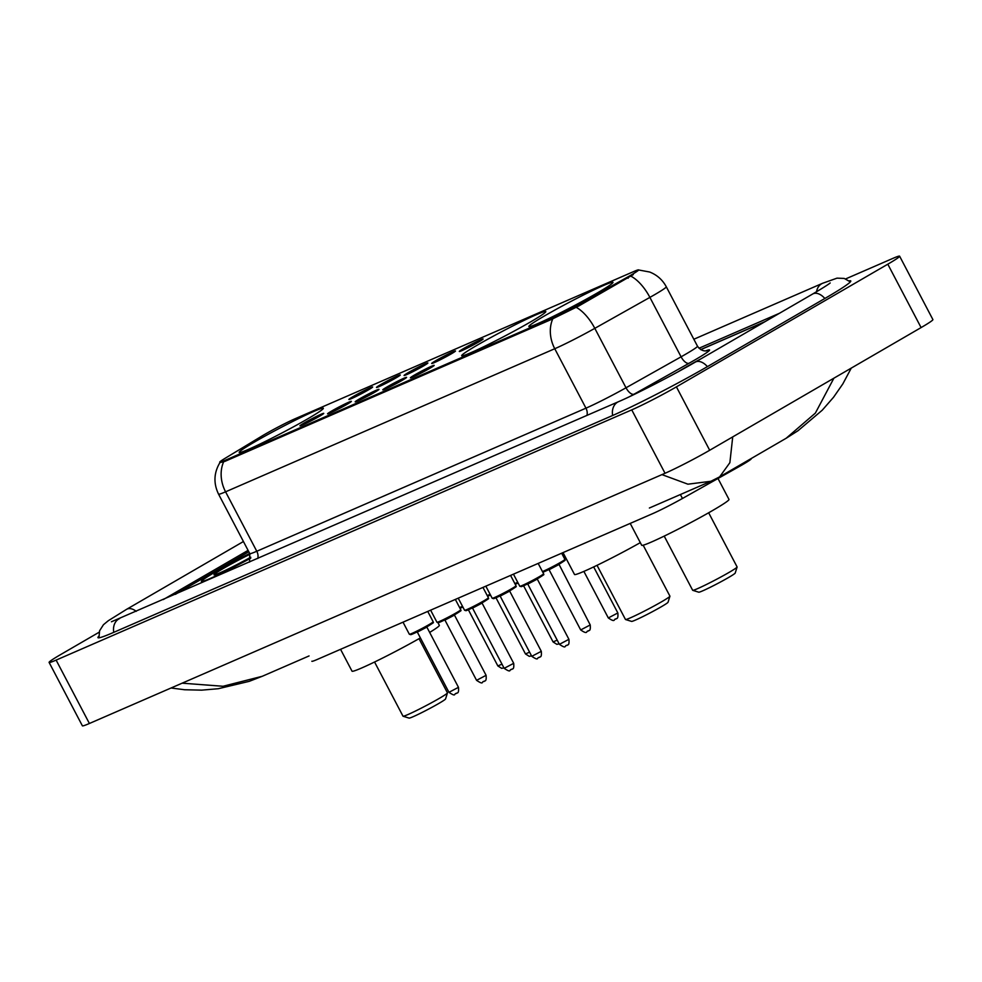 <?xml version="1.0" encoding="UTF-8"?>
<svg xmlns="http://www.w3.org/2000/svg" width="982" height="982" viewBox="0 0 982 982"><rect width="100%" height="100%" fill="white"/><g stroke="black" fill="none" stroke-linecap="round" stroke-linejoin="round"><path stroke-width="1.47" d="M477.326 345.112A47.504 2.651 -27.7 0 0 461.687 355.717A47.504 2.651 -27.7 0 0 486.151 345.554A47.504 2.651 -27.7 0 0 530.157 322.145A47.504 2.651 -27.7 0 0 545.808 311.54A47.504 2.651 -27.7 0 0 521.344 321.703A47.504 2.651 -27.7 0 0 477.326 345.112M544.519 315.909A47.504 2.651 -27.7 0 0 528.868 326.515A47.504 2.651 -27.7 0 0 553.332 316.351A47.504 2.651 -27.7 0 0 597.338 292.943A47.504 2.651 -27.7 0 0 612.989 282.337A47.504 2.651 -27.7 0 0 588.525 292.501A47.504 2.651 -27.7 0 0 544.519 315.909M254.854 441.814A47.504 2.651 -27.7 0 0 239.203 452.42A47.504 2.651 -27.7 0 0 263.667 442.256A47.504 2.651 -27.7 0 0 307.685 418.86A47.504 2.651 -27.7 0 0 323.336 408.254A47.504 2.651 -27.7 0 0 298.872 418.418A47.504 2.651 -27.7 0 0 254.854 441.814M319.322 416.356A13.441 0.749 152.3 0 1 307.047 422.898A13.441 0.749 152.3 0 1 299.964 425.881A13.441 0.749 152.3 0 1 304.371 422.861A13.441 0.749 152.3 0 1 317.014 416.147A13.441 0.749 152.3 0 1 323.753 413.385A13.441 0.749 152.3 0 1 319.322 416.356M346.928 404.363A13.441 0.749 152.3 0 1 334.653 410.893A13.441 0.749 152.3 0 1 327.571 413.876A13.441 0.749 152.3 0 1 331.977 410.857A13.441 0.749 152.3 0 1 344.621 404.142A13.441 0.749 152.3 0 1 351.372 401.38A13.441 0.749 152.3 0 1 346.928 404.363M374.547 392.358A13.441 0.749 152.3 0 1 362.272 398.888A13.441 0.749 152.3 0 1 355.177 401.871A13.441 0.749 152.3 0 1 359.596 398.852A13.441 0.749 152.3 0 1 372.227 392.137A13.441 0.749 152.3 0 1 378.978 389.388A13.441 0.749 152.3 0 1 374.547 392.358M402.154 380.353A13.441 0.749 152.3 0 1 389.879 386.883A13.441 0.749 152.3 0 1 382.796 389.879A13.441 0.749 152.3 0 1 387.203 386.859A13.441 0.749 152.3 0 1 399.834 380.144A13.441 0.749 152.3 0 1 406.585 377.383A13.441 0.749 152.3 0 1 402.154 380.353M429.76 368.348A13.441 0.749 152.3 0 1 417.485 374.891A13.441 0.749 152.3 0 1 410.402 377.874A13.441 0.749 152.3 0 1 414.809 374.854A13.441 0.749 152.3 0 1 427.452 368.14A13.441 0.749 152.3 0 1 434.191 365.378A13.441 0.749 152.3 0 1 429.76 368.348M368.238 389.989A13.441 0.749 152.3 0 1 355.963 396.519A13.441 0.749 152.3 0 1 348.88 399.502A13.441 0.749 152.3 0 1 353.287 396.483A13.441 0.749 152.3 0 1 365.918 389.768A13.441 0.749 152.3 0 1 372.669 387.006A13.441 0.749 152.3 0 1 368.238 389.989M395.844 377.984A13.441 0.749 152.3 0 1 383.569 384.514A13.441 0.749 152.3 0 1 376.487 387.497A13.441 0.749 152.3 0 1 380.893 384.478A13.441 0.749 152.3 0 1 393.537 377.775A13.441 0.749 152.3 0 1 400.275 375.014A13.441 0.749 152.3 0 1 395.844 377.984M423.451 365.979A13.441 0.749 152.3 0 1 411.188 372.522A13.441 0.749 152.3 0 1 404.093 375.505A13.441 0.749 152.3 0 1 408.5 372.485A13.441 0.749 152.3 0 1 421.143 365.77A13.441 0.749 152.3 0 1 427.894 363.009A13.441 0.749 152.3 0 1 423.451 365.979M451.069 353.974A13.441 0.749 152.3 0 1 438.794 360.517A13.441 0.749 152.3 0 1 431.699 363.5A13.441 0.749 152.3 0 1 436.118 360.48A13.441 0.749 152.3 0 1 448.749 353.765A13.441 0.749 152.3 0 1 455.501 351.004A13.441 0.749 152.3 0 1 451.069 353.974M478.676 341.982A13.441 0.749 152.3 0 1 466.401 348.512A13.441 0.749 152.3 0 1 459.318 351.495A13.441 0.749 152.3 0 1 463.725 348.475A13.441 0.749 152.3 0 1 476.368 341.761A13.441 0.749 152.3 0 1 483.107 338.999A13.441 0.749 152.3 0 1 478.676 341.982M262.133 435.922A24.206 1.35 152.3 0 1 264.833 434.339A24.206 1.35 152.3 0 1 294.968 418.798L633.869 271.486A24.206 1.35 152.3 0 1 638.607 269.915A24.206 1.35 152.3 0 1 627.535 277.096L578.116 304.874A24.206 1.35 152.3 0 1 551.074 318.634L224.473 460.607A24.206 1.35 152.3 0 1 219.735 462.166A24.206 1.35 152.3 0 1 225.013 458.361L262.133 435.922M751.144 458.582L751.23 458.754A26.895 1.498 152.3 0 1 738.93 466.72L682.453 498.475A26.895 1.498 152.3 0 1 652.404 513.758L317.112 659.511A26.895 1.498 152.3 0 1 311.846 661.242M764.659 321.863L700.743 349.641M248.777 551.712L175.275 594.356M779.499 313.258L698.988 348.254M248.078 550.374L163.319 599.56M99.17 632.212L60.909 654.417A35.855 2.001 -27.7 0 0 49.1 662.42A35.855 2.001 -27.7 0 0 56.121 660.1L631.745 409.875A35.855 2.001 -27.7 0 0 676.414 386.859L887.802 264.195A35.855 2.001 -27.7 0 0 899.622 256.192A35.855 2.001 -27.7 0 0 892.601 258.512L845.662 278.913M49.1 662.42L82.378 725.808A35.855 2.001 -27.7 0 0 89.399 723.489L665.035 473.275A35.855 2.001 -27.7 0 0 709.691 450.259L921.091 327.583A35.855 2.001 -27.7 0 0 932.9 319.58L899.622 256.192M98.789 636.287A77.087 4.309 -27.7 0 0 97.942 637.637A77.087 4.309 -27.7 0 0 113.04 632.654L611.921 415.803A77.087 4.309 -27.7 0 0 707.936 366.323L825.383 298.172A77.087 4.309 -27.7 0 0 850.768 280.962A77.087 4.309 -27.7 0 0 849.172 280.889M649.384 508.013L710.882 481.278L687.928 484.187L661.942 474.613M182.161 683.177L223.012 686.271L262.219 676.303L249.244 681.336L218.299 688.713L201.654 690.15L184.641 689.745L171.052 688.001M732.719 436.892L729.872 462.682L719.671 476.835L786.152 438.267L815.367 413.103L833.89 378.193M249.686 553.443A43.478 2.43 -27.7 0 0 215.696 571.733A43.478 2.43 -27.7 0 0 201.384 581.442A43.478 2.43 -27.7 0 0 250.754 558.169A43.024 2.406 -27.7 0 1 201.776 581.234A43.024 2.406 -27.7 0 1 215.954 571.634A43.024 2.406 -27.7 0 1 249.698 553.467M701.234 358.675A43.478 2.43 -27.7 0 0 684.675 367.882A43.478 2.43 -27.7 0 0 678.525 371.54M633.292 274.592L578.717 306.016L551.479 319.42L224.89 461.38L219.968 462.596M765.285 321.507L700.657 349.592M248.79 551.737L175.532 594.245M250.054 554.216A29.227 1.633 -27.7 0 0 223.626 568.296A29.227 1.633 -27.7 0 0 214.076 574.875A29.227 1.633 -27.7 0 0 250.754 557.211M700.547 359.068A43.024 2.406 -27.7 0 0 684.92 367.771A43.024 2.406 -27.7 0 0 679.225 371.159M374.559 662.015L403.001 716.185A25.102 1.399 -27.7 0 0 403.062 716.234L409.101 718.1A20.622 1.154 -27.7 0 0 420.124 713.423A20.622 1.154 -27.7 0 0 438.758 703.493A20.622 1.154 -27.7 0 0 445.558 698.963L447.448 692.936A25.102 1.399 -27.7 0 0 447.436 692.85L419.007 638.681M403.062 716.234A25.102 1.399 -27.7 0 0 416.491 710.538A25.102 1.399 -27.7 0 0 439.175 698.447A25.102 1.399 -27.7 0 0 447.448 692.936M429.662 632.433A49.296 2.75 -27.7 0 0 439.335 625.338L437.984 622.772M340.558 649.323L352.022 671.172A49.296 2.75 -27.7 0 0 375.897 661.365A49.296 2.75 -27.7 0 0 420.382 637.907M597.031 565.313L625.473 619.482A25.102 1.399 -27.7 0 0 625.546 619.532L631.573 621.397A20.622 1.154 -27.7 0 0 642.609 616.721A20.622 1.154 -27.7 0 0 661.242 606.79A20.622 1.154 -27.7 0 0 668.03 602.261L669.92 596.234A25.102 1.399 -27.7 0 0 669.92 596.148L643.173 545.206M625.546 619.532A25.102 1.399 -27.7 0 0 638.963 613.824A25.102 1.399 -27.7 0 0 661.647 601.745A25.102 1.399 -27.7 0 0 669.92 596.234M563.03 552.608L574.507 574.47A49.296 2.75 -27.7 0 0 640.313 542.641M664.213 536.111L692.654 590.268A25.102 1.399 -27.7 0 0 692.727 590.329L698.754 592.195A20.622 1.154 -27.7 0 0 709.79 587.518A20.622 1.154 -27.7 0 0 728.423 577.588A20.622 1.154 -27.7 0 0 735.211 573.058L737.101 567.031A25.102 1.399 -27.7 0 0 737.101 566.945L708.66 512.776M692.727 590.329A25.102 1.399 -27.7 0 0 706.144 584.621A25.102 1.399 -27.7 0 0 728.828 572.543A25.102 1.399 -27.7 0 0 737.101 567.031M630.211 523.406L641.688 545.268A49.296 2.75 -27.7 0 0 667.073 534.711A49.296 2.75 -27.7 0 0 712.748 510.431A49.296 2.75 -27.7 0 0 728.988 499.421L718.002 478.492M224.473 460.607L224.89 461.38M551.074 318.634L551.479 319.42M578.116 304.874L578.717 306.016M627.535 277.096L628.136 278.237M680.391 494.535L682.453 498.475M738.501 465.91L738.93 466.72M693.844 339.244L822.56 283.295A14.337 11.403 66.5 0 0 821.627 283.773A14.337 11.403 66.5 0 0 816.545 291.728M824.843 298.479A14.337 8.654 -120.1 0 0 813.243 293.716A14.337 8.654 -120.1 0 0 812.703 293.986L695.256 362.137C673.173 375.026 635.845 394.261 618.586 401.663L111.445 621.766M707.408 366.63A14.337 8.654 -120.1 0 0 695.796 361.867A14.337 8.654 -120.1 0 0 695.256 362.137M612.658 415.472A14.337 11.403 -113.5 0 1 617.641 402.129A14.337 11.403 -113.5 0 1 618.586 401.663M113.777 632.334A14.337 11.403 -113.5 0 1 118.773 618.991A14.337 11.403 -113.5 0 1 119.706 618.513M98.936 637.821L99.599 630.775L103.441 624.724L108.278 620.734L126.604 609.319A14.337 8.654 59.9 0 1 127.157 609.049A14.337 8.654 59.9 0 1 136.203 611.344M921.091 327.583L887.802 264.195M709.691 450.259L676.414 386.859M665.035 473.275L631.745 409.875M89.399 723.489L56.121 660.1M705.702 350.856A44.816 2.504 152.3 0 1 694.826 359.964A44.816 2.504 152.3 0 1 689.082 363.242L634.016 394.199A44.816 2.504 152.3 0 1 629.855 396.507M631.107 276.286A31.375 14.313 60.7 0 1 649.888 297.386L681.091 356.822A35.855 2.001 -27.7 0 0 685.682 354.195A35.855 2.001 -27.7 0 0 697.49 346.204C702.437 352.955 708.059 350.378 706.34 350.758M638.595 269.964L649.654 272.014C656.995 274.911 662.543 279.821 666.287 286.769A35.855 2.001 152.3 0 1 654.478 294.772A35.855 2.001 152.3 0 1 649.888 297.386L594.81 328.344A35.855 2.001 152.3 0 1 554.756 348.733L225.578 491.822A31.375 24.955 -113.5 0 1 223.638 461.835M552.817 318.757A31.375 24.955 66.5 0 0 554.756 348.733L585.959 408.168A35.855 2.001 -27.7 0 0 626.013 387.78L681.091 356.822A8.961 4.088 -119.3 0 0 689.082 363.242M576.152 307.305A31.375 14.313 60.7 0 1 594.81 328.344L626.013 387.78A8.961 4.088 -119.3 0 0 634.016 394.199M257.787 558.488A8.961 7.132 -113.5 0 0 256.781 551.258L225.578 491.822A35.855 2.001 152.3 0 1 218.556 494.142L249.759 553.578A35.855 2.001 -27.7 0 0 256.781 551.258L585.959 408.168A8.961 7.132 -113.5 0 1 586.966 415.411M459.625 607.563A13.441 0.749 -27.7 0 0 462.497 606.311M459.981 608.239L462.89 607.036A12.545 0.7 152.3 0 1 459.969 608.226M459.797 607.895A12.545 0.7 152.3 0 1 461.356 606.827M503.926 667.858L501.667 668.349L497.862 665.956L501.974 664.139M487.232 595.558A13.441 0.749 -27.7 0 0 490.116 594.306M487.588 596.234L490.497 595.043A12.545 0.7 152.3 0 1 487.575 596.221M487.403 595.89A12.545 0.7 152.3 0 1 488.975 594.822M531.544 655.866L529.273 656.344L525.48 653.951L529.58 652.134M514.838 583.553A13.441 0.749 -27.7 0 0 517.723 582.301M518.103 583.038A12.545 0.7 152.3 0 1 515.194 584.216L518.103 583.038M515.022 583.897A12.545 0.7 152.3 0 1 516.581 582.817M559.151 643.861L556.88 644.352L553.087 641.946L557.187 640.129M542.445 571.549A13.441 0.749 -27.7 0 0 560.489 562.391A13.441 0.749 -27.7 0 0 564.908 559.384L561.667 553.21M560.403 563.398A12.545 0.7 152.3 0 1 542.801 572.224M542.629 571.892A12.545 0.7 152.3 0 1 544.188 570.824M558.598 564.724L549.073 569.72L580.693 629.953L590.219 624.945L558.709 563.766M617.838 612.952C618.513 620.538 615.96 617.813 615.812 619.102C613.468 618.5 616.082 623.3 608.312 617.948L617.838 612.952L593.668 566.921M428.741 624.773A13.441 0.749 -27.7 0 0 433.172 621.766C431.884 623.754 436.659 620.649 428.692 625.767L410.967 634.642L409.359 634.274A13.441 0.749 -27.7 0 0 416.282 631.389A13.441 0.749 -27.7 0 0 428.741 624.773M458.471 687.326C459.159 694.925 456.605 692.2 456.458 693.488C453.561 693.108 456.888 697.637 448.958 692.335L458.471 687.326L426.863 627.105L417.338 632.101L416.491 631.647M428.655 625.779A12.545 0.7 152.3 0 1 414.171 633.316A12.545 0.7 152.3 0 1 412.452 633.194M456.348 612.768A13.441 0.749 -27.7 0 0 460.779 609.773C459.49 611.749 464.265 608.644 456.299 613.762L438.586 622.637L436.965 622.269A13.441 0.749 -27.7 0 0 443.889 619.397A13.441 0.749 -27.7 0 0 456.348 612.768M486.09 675.321C486.765 682.92 484.212 680.195 484.077 681.483C481.18 681.103 484.507 685.645 476.565 680.33L486.09 675.321L454.47 615.1L444.944 620.096L444.097 619.642M456.262 613.775A12.545 0.7 152.3 0 1 441.777 621.324A12.545 0.7 152.3 0 1 440.059 621.201M483.954 600.763A13.441 0.749 -27.7 0 0 488.385 597.768C487.097 599.744 491.872 596.639 483.917 601.757L466.192 610.644L464.584 610.264A13.441 0.749 -27.7 0 0 471.507 607.392A13.441 0.749 -27.7 0 0 483.954 600.763M513.696 663.329C514.372 670.915 511.831 668.19 511.683 669.491C508.786 669.098 512.113 673.64 504.171 668.325L513.696 663.329L482.076 603.095L472.551 608.103L471.716 607.649M483.88 601.77A12.545 0.7 152.3 0 1 469.396 609.319A12.545 0.7 152.3 0 1 467.665 609.196M511.524 589.752L493.799 598.639L492.191 598.259A13.441 0.749 -27.7 0 0 499.114 595.387A13.441 0.749 -27.7 0 0 511.573 588.758A13.441 0.749 -27.7 0 0 516.004 585.763C514.715 587.752 519.478 584.646 511.524 589.752A12.545 0.7 152.3 0 1 497.002 597.314A12.545 0.7 152.3 0 1 495.272 597.191M541.303 651.324C541.99 658.922 539.437 656.185 539.29 657.486C536.393 657.105 539.719 661.635 531.778 656.32L541.303 651.324L509.683 591.103L500.169 596.099L499.322 595.644M539.13 577.76L521.417 586.635L519.797 586.266A13.441 0.749 -27.7 0 0 526.72 583.382A13.441 0.749 -27.7 0 0 539.179 576.765A13.441 0.749 -27.7 0 0 543.611 573.758C542.322 575.747 547.097 572.641 539.13 577.76A12.545 0.7 152.3 0 1 524.609 585.309A12.545 0.7 152.3 0 1 522.89 585.198M568.922 639.319C569.597 646.917 567.044 644.192 566.909 645.481C563.999 645.1 567.338 649.642 559.396 644.327L568.922 639.319L537.301 579.098L527.776 584.094L526.929 583.639M126.604 609.319L243.426 541.524M850.351 281.883L844.189 278.422L837.02 278.151L822.56 283.295M830.048 283.049C830.563 282.546 830.588 283.467 812.703 293.986M262.28 676.279L309.06 655.939M710.882 481.278L719.683 476.835M786.177 438.254L797.985 430.742L822.216 410.231L833.546 397.256L842.814 383.937L851.271 368.103M219.98 462.51C213.818 472.784 213.34 483.328 218.556 494.142M666.287 286.769L697.49 346.204M249.759 553.578L249.563 562.072M497.862 665.956L468.377 609.773M525.48 653.951L495.984 597.78M553.087 641.946L523.59 585.775M542.813 572.236L560.44 563.386C568.394 558.267 563.631 561.373 564.908 559.384M580.693 629.953C588.463 635.305 585.861 630.505 588.206 631.107C588.353 629.818 590.894 632.543 590.219 624.945M548.238 569.265L549.073 569.72M608.312 617.948L583.873 571.401M433.172 621.766L427.735 611.418M409.359 634.274L403.013 622.171M448.958 692.335L417.338 632.101M426.863 627.105L426.961 626.148M460.779 609.773L455.341 599.425M436.965 622.269L430.619 610.166M476.565 680.33L444.944 620.096M454.47 615.1L454.568 614.155M488.385 597.768L482.96 587.42M464.584 610.264L458.226 598.173M504.171 668.325L472.551 608.103M482.076 603.095L482.187 602.15M516.004 585.763L510.566 575.415M492.191 598.259L485.832 586.168M531.778 656.32L500.169 596.099M509.683 591.103L509.793 590.145M543.611 573.758L538.173 563.41M519.797 586.266L513.451 574.163M559.396 644.327L527.776 584.094M537.301 579.098L537.399 578.14"/></g></svg>
